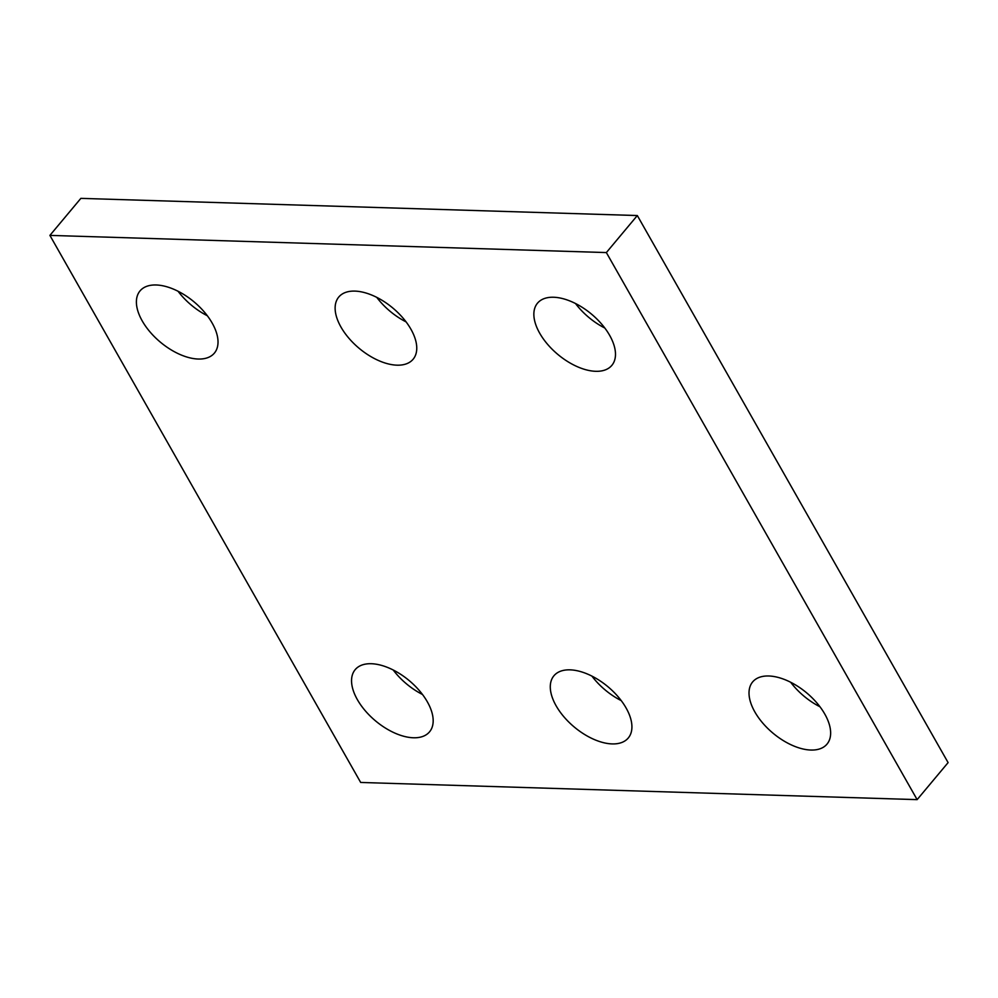 <?xml version="1.0" encoding="UTF-8"?>
<svg xmlns="http://www.w3.org/2000/svg" width="998" height="998" viewBox="0 0 998 998"><rect width="100%" height="100%" fill="white"/><g stroke="black" fill="none" stroke-linecap="round" stroke-linejoin="round"><path stroke-width="1.5" d="M80.863 198.365L637.323 215.543L948.1 762.609L917.137 799.635L360.677 782.457L49.9 235.391L80.863 198.365M49.9 235.391L606.36 252.569L637.323 215.543M556.123 705.798A48.465 26.26 -140.1 0 0 593.461 739.169A48.465 26.26 -140.1 0 0 628.278 737.984A48.465 26.26 -140.1 0 0 607.944 686.736A48.465 26.26 -140.1 0 0 553.915 675.783A48.465 26.26 -140.1 0 0 556.123 705.798M591.926 676.12A48.465 26.26 -140.1 0 0 621.23 700.621M340.967 327.057A48.465 26.26 -140.1 0 0 378.304 360.428A48.465 26.26 -140.1 0 0 413.122 359.23A48.465 26.26 -140.1 0 0 392.788 307.995A48.465 26.26 -140.1 0 0 338.759 297.042A48.465 26.26 -140.1 0 0 340.967 327.057M376.77 297.379A48.465 26.26 -140.1 0 0 406.074 321.88M142.227 320.919A48.465 26.26 -140.1 0 0 179.578 354.29A48.465 26.26 -140.1 0 0 214.383 353.105A48.465 26.26 -140.1 0 0 194.049 301.87A48.465 26.26 -140.1 0 0 140.032 290.905A48.465 26.26 -140.1 0 0 142.227 320.919M178.043 291.241A48.465 26.26 -140.1 0 0 207.334 315.742M539.693 333.195A48.465 26.26 -140.1 0 0 577.044 366.565A48.465 26.26 -140.1 0 0 611.849 365.368A48.465 26.26 -140.1 0 0 591.515 314.133A48.465 26.26 -140.1 0 0 537.498 303.18A48.465 26.26 -140.1 0 0 539.693 333.195M575.509 303.517A48.465 26.26 -140.1 0 0 604.8 328.018M754.85 711.936A48.465 26.26 -140.1 0 0 792.2 745.306A48.465 26.26 -140.1 0 0 827.005 744.109A48.465 26.26 -140.1 0 0 806.671 692.874A48.465 26.26 -140.1 0 0 752.654 681.921A48.465 26.26 -140.1 0 0 754.85 711.936M790.665 682.258A48.465 26.26 -140.1 0 0 819.957 706.759M357.384 699.66A48.465 26.26 -140.1 0 0 394.734 733.031A48.465 26.26 -140.1 0 0 429.539 731.846A48.465 26.26 -140.1 0 0 409.205 680.611A48.465 26.26 -140.1 0 0 355.188 669.646A48.465 26.26 -140.1 0 0 357.384 699.66M393.2 669.982A48.465 26.26 -140.1 0 0 422.491 694.483M606.36 252.569L917.137 799.635"/></g></svg>
